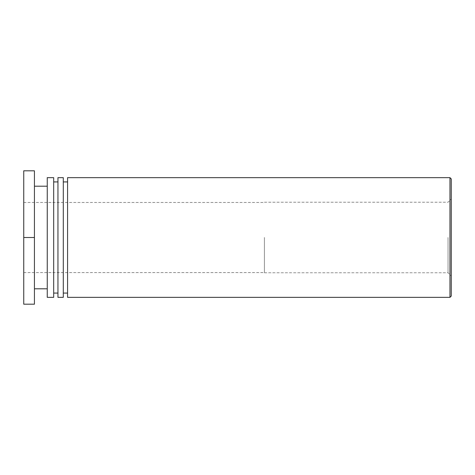 <?xml version="1.0" encoding="UTF-8"?>
<svg xmlns="http://www.w3.org/2000/svg" width="475" height="475" viewBox="0 0 475 475"><rect width="100%" height="100%" fill="white"/><g stroke="black" fill="none" stroke-linecap="round" stroke-linejoin="round"><path stroke-width="0.36" stroke-dasharray="2.38 1.78" d="M451.25 178.933L451.25 296.067M449.968 297.35L449.968 177.65M451.25 237.5L451.25 275.975L451.25 237.5M67.569 297.35L67.569 177.65M448.044 237.5L448.044 272.769L448.044 237.5M264.433 237.5L264.433 272.769L264.433 237.5M23.75 237.5L23.75 202.445L23.75 272.555L23.75 237.5L34.438 237.5L34.438 304.19L23.75 304.19L23.75 170.81L34.438 170.81L34.438 237.5M67.569 181.925L67.569 293.075L67.569 181.925M63.294 181.925L63.294 293.075L63.294 181.925M63.294 177.65L63.294 297.35M57.95 297.35L57.95 177.65M57.95 181.925L57.95 293.075L57.95 181.925M53.675 181.925L53.675 293.075L53.675 181.925M53.675 177.65L53.675 297.35M47.262 297.35L47.262 177.65M47.262 186.2L47.262 288.8L47.262 186.2M34.438 186.2L34.438 288.8L34.438 186.2M264.433 272.769L448.044 272.769L451.25 275.975M264.433 202.231L448.044 202.231L451.25 199.025M23.75 272.555L264.433 272.555M23.75 202.445L264.433 202.445"/><path stroke-width="0.71" d="M451.25 237.5L451.25 178.933L449.968 177.65L449.968 297.35L451.25 296.067L451.25 237.5M449.968 177.65L67.569 177.65L67.569 297.35L449.968 297.35M67.569 181.925L63.294 181.925M63.294 297.35L63.294 177.65L57.95 177.65L57.95 297.35L63.294 297.35M57.95 181.925L53.675 181.925M53.675 297.35L53.675 177.65L47.262 177.65L47.262 297.35L53.675 297.35M47.262 186.2L34.438 186.2M34.438 237.5L34.438 170.81L23.75 170.81L23.75 237.5L34.438 237.5L34.438 304.19L23.75 304.19L23.75 237.5M67.569 293.075L63.294 293.075M57.95 293.075L53.675 293.075M47.262 288.8L34.438 288.8"/></g></svg>
